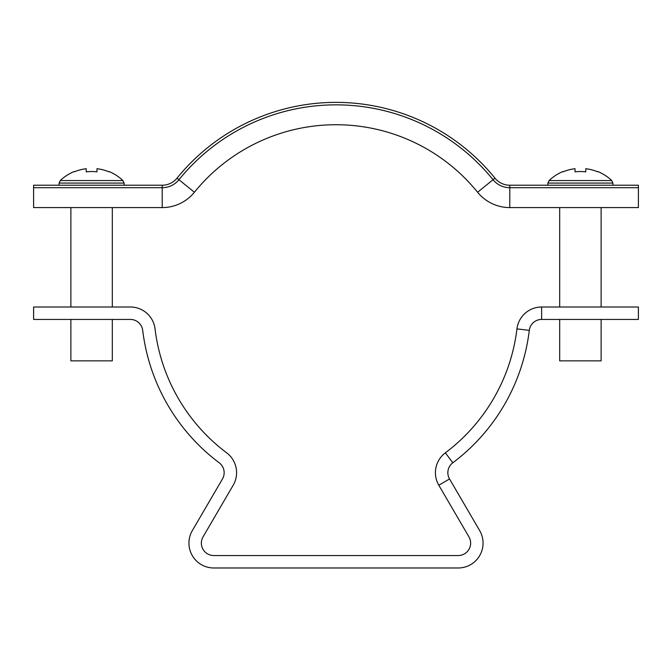 <?xml version="1.0" encoding="UTF-8"?>
<svg xmlns="http://www.w3.org/2000/svg" width="672" height="672" viewBox="0 0 672 672"><rect width="100%" height="100%" fill="white"/><g stroke="black" fill="none" stroke-linecap="round" stroke-linejoin="round"><path stroke-width="1.01" d="M449.543 478.968L438.808 485.234L468.938 536.861A12.424 12.424 0 0 1 458.203 555.551L213.797 555.551A12.424 12.424 0 0 1 203.062 536.861L233.192 485.234A24.856 24.856 0 0 0 226.64 452.819A182.272 182.272 0 0 1 155.047 328.877A24.856 24.856 0 0 0 130.376 307.003L33.6 307.003L33.6 319.435L130.376 319.435A12.424 12.424 0 0 1 142.708 330.372A194.695 194.695 0 0 0 219.181 462.764A12.424 12.424 0 0 1 222.457 478.968L192.326 530.603A24.856 24.856 0 0 0 213.797 567.983L458.203 567.983A24.856 24.856 0 0 0 479.674 530.603L449.543 478.968A12.424 12.424 0 0 1 452.819 462.764A194.695 194.695 0 0 0 529.292 330.372A12.424 12.424 0 0 1 541.624 319.435L638.4 319.435L638.4 307.003L541.624 307.003L541.624 319.435M438.808 485.234A24.856 24.856 0 0 1 445.36 452.819A182.272 182.272 0 0 0 516.953 328.877A24.856 24.856 0 0 1 541.624 307.003M177.022 178.164L178.945 179.726A202.154 202.154 0 0 1 493.055 179.726A21.538 21.538 0 0 0 509.788 187.706L638.4 187.706L638.4 185.22L509.788 185.22A19.051 19.051 0 0 1 494.978 178.164A204.641 204.641 0 0 0 177.022 178.164A19.051 19.051 0 0 1 162.212 185.22L33.6 185.22L33.6 207.589L70.879 207.589L70.879 307.003M162.212 185.22L162.212 207.589A41.429 41.429 0 0 0 194.393 192.242L178.945 179.726A21.538 21.538 0 0 1 162.212 187.706L33.6 187.706M494.978 178.164L477.607 192.242A182.272 182.272 0 0 0 194.393 192.242A41.429 41.429 0 0 1 162.212 207.589L112.308 207.589L112.308 307.003M162.212 207.589L33.6 207.589M509.788 185.22L509.788 207.589A41.429 41.429 0 0 1 477.607 192.242A41.429 41.429 0 0 0 509.788 207.589L638.4 207.589L638.4 187.706M124.211 185.22L124.102 183.078L59.086 183.078L60.245 180.566L122.942 180.566A45.57 45.57 0 0 0 109.04 171.536L109.04 171.536M70.879 319.435L70.879 360.856L112.308 360.856L112.308 319.435M96.978 171.83A45.461 40.681 180 0 0 86.209 171.83A45.461 40.681 180 0 1 96.978 171.83L96.978 168.706A45.251 45.251 0 0 1 108.898 171.83M74.29 171.83L74.29 171.83A45.251 45.251 0 0 1 86.209 168.706L86.209 171.83M60.245 180.566A45.57 45.57 0 0 1 74.147 171.536M613.024 185.22L612.914 183.078L547.898 183.078L549.058 180.566L611.755 180.566A45.57 45.57 0 0 0 597.853 171.536L597.853 171.536M559.692 319.435L559.692 360.856L601.121 360.856L601.121 319.435M585.791 171.83A45.461 40.681 180 0 0 575.022 171.83A45.461 40.681 180 0 1 585.791 171.83L585.791 168.706A45.251 45.251 0 0 1 597.71 171.83M563.102 171.83L563.102 171.83A45.251 45.251 0 0 1 575.022 168.706L575.022 171.83M549.058 180.566A45.57 45.57 0 0 1 562.96 171.536M516.953 328.877L529.292 330.372M445.36 452.819L452.819 462.764M59.086 183.078L58.976 185.22M124.102 183.078L122.942 180.566M547.898 183.078L547.789 185.22M559.692 307.003L559.692 207.589M601.121 307.003L601.121 207.589M612.914 183.078L611.755 180.566"/></g></svg>
